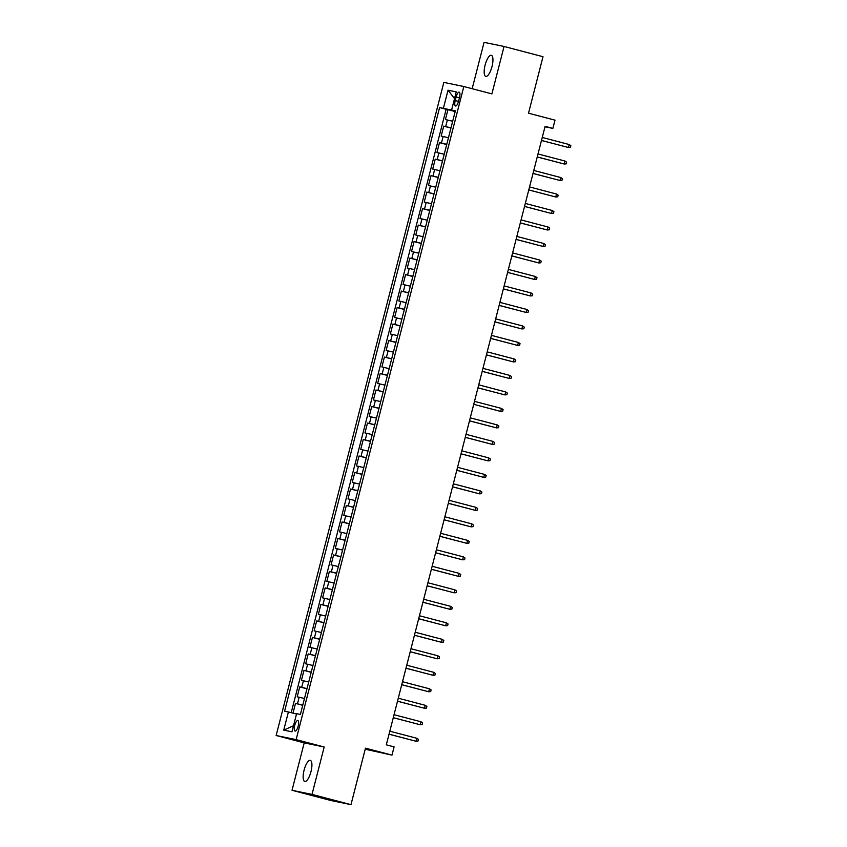 <?xml version="1.0" encoding="UTF-8"?>
<svg xmlns="http://www.w3.org/2000/svg" width="847" height="847" viewBox="0 0 847 847"><rect width="100%" height="100%" fill="white"/><g stroke="black" fill="none" stroke-linecap="round" stroke-linejoin="round"><path stroke-width="1.27" d="M310.987 771.628A10.895 3.526 -75.3 0 0 310.298 760.373A10.895 3.526 -75.3 0 0 304.073 770.198A10.895 3.526 -75.3 0 0 304.761 781.453A10.895 3.526 -75.3 0 0 310.987 771.628M492.012 66.564A10.895 3.526 -75.3 0 0 491.324 55.309A10.895 3.526 -75.3 0 0 485.098 65.134A10.895 3.526 -75.3 0 0 485.786 76.389A10.895 3.526 -75.3 0 0 492.012 66.564M298.176 726.154A5.453 1.768 -75.3 0 0 297.826 720.522A5.453 1.768 -75.3 0 0 294.714 725.445A5.453 1.768 -75.3 0 0 295.063 731.067A5.453 1.768 -75.3 0 0 298.176 726.154M365.216 749.224L391.981 755.122L394.099 746.874L386.306 744.831L545.097 126.362L552.89 128.405L555.007 120.158L528.517 113.202L543.012 56.707L504.05 46.469L484.061 42.35L472.16 88.713M292.024 790.293L330.986 800.531L350.976 804.65L312.014 794.412L324.189 747.001L296.132 739.622L276.143 735.503L304.2 742.872L292.024 790.293L312.014 794.412M296.132 739.622L463.828 86.521L443.839 82.392L276.143 735.503M452.69 121.248L445.406 119.554L447.947 109.665L455.178 111.56M450.996 127.844L443.712 126.15L450.943 128.056M443.712 126.15L441.171 136.049L448.455 137.743M444.22 154.239L436.936 152.545L439.477 142.645L446.708 144.551M439.985 170.734L432.701 169.04L435.242 159.141L442.473 161.036M435.75 187.219L428.466 185.525L431.007 175.636L438.238 177.531M431.515 203.714L424.231 202.02L426.772 192.121L434.003 194.027M427.28 220.209L419.996 218.515L422.537 208.616L429.768 210.522M423.045 236.705L415.761 235.011L418.302 225.111L425.533 227.007M418.81 253.189L411.526 251.495L414.067 241.607L421.298 243.502M414.575 269.685L407.291 267.991L409.832 258.091L417.063 259.997M410.34 286.18L403.066 284.486L405.597 274.587L412.828 276.493M406.105 302.665L398.831 300.981L401.372 291.082L408.593 292.977M401.87 319.16L394.596 317.466L397.137 307.577L404.358 309.473M397.645 335.656L390.361 333.962L392.902 324.062L400.133 325.968M393.41 352.151L386.126 350.457L388.667 340.558L395.898 342.463M389.175 368.636L381.891 366.942L384.432 357.053L391.663 358.948M384.94 385.131L377.656 383.437L380.197 373.548L387.428 375.443M380.705 401.626L373.421 399.932L375.962 390.033L383.193 391.939M376.47 418.122L369.186 416.428L371.727 406.528L378.958 408.423M372.235 434.606L364.951 432.912L367.492 423.024L374.723 424.919M368 451.102L360.716 449.408L363.257 439.519L370.488 441.414M363.765 467.597L356.481 465.903L359.022 456.004L366.253 457.909M359.53 484.092L352.246 482.398L354.787 472.499L362.018 474.394M355.295 500.577L348.011 498.883L350.552 488.994L357.783 490.889M351.06 517.072L343.776 515.378L346.317 505.49L353.548 507.385M346.825 533.568L339.541 531.874L342.082 521.974L349.313 523.88M342.59 550.063L335.306 548.369L337.847 538.47L345.078 540.365M338.355 566.548L331.071 564.854L333.612 554.965L340.843 556.86M334.12 583.043L326.836 581.349L329.377 571.46L336.608 573.355M329.885 599.538L322.601 597.844L325.142 587.945L332.373 589.851M325.65 616.034L318.366 614.34L320.907 604.44L328.138 606.336M321.415 632.518L314.131 630.824L316.672 620.936L323.903 622.831M317.18 649.014L309.896 647.32L312.437 637.42L319.668 639.326M312.945 665.509L305.661 663.815L308.202 653.916L315.433 655.822M308.71 682.004L301.426 680.31L303.967 670.411L311.198 672.306M304.475 698.489L297.202 696.795L299.732 686.906L306.963 688.802M456.152 96.918L455.22 100.549A5.283 1.705 -75.3 0 0 455.548 106.002A5.283 1.705 -75.3 0 0 458.566 101.238L459.498 97.606A5.283 1.705 -75.3 0 0 459.169 92.154A5.283 1.705 -75.3 0 0 456.152 96.918L459.455 97.786M451.853 110.121L439.593 107.569L284.603 711.194L288.393 711.978L283.734 730.125L291.94 731.819L296.598 713.672L300.378 714.455L455.368 110.819L451.589 110.046L455.294 111.126M443.373 108.352L448.031 90.206L456.247 91.9L451.589 110.046M447.947 109.665L446.136 109.284L291.209 712.676M302.781 705.085L295.508 703.391L293.009 713.121M299.732 686.906L307.016 688.6M303.967 670.411L311.251 672.105M308.202 653.916L315.486 655.61M312.437 637.42L319.721 639.114M316.672 620.936L323.956 622.63M320.907 604.44L328.191 606.134M325.142 587.945L332.426 589.639M329.377 571.46L336.661 573.144M333.612 554.965L340.896 556.659M337.847 538.47L345.131 540.164M342.082 521.974L349.366 523.668M346.317 505.49L353.601 507.184M350.552 488.994L357.836 490.688M354.787 472.499L362.071 474.193M359.022 456.004L366.306 457.698M363.257 439.519L370.541 441.213M367.492 423.024L374.776 424.718M371.727 406.528L379.011 408.222M375.962 390.033L383.246 391.727M380.197 373.548L387.481 375.242M384.432 357.053L391.716 358.747M388.667 340.558L395.951 342.252M392.902 324.062L400.186 325.756M397.137 307.577L404.411 309.271M401.372 291.082L408.646 292.776M405.597 274.587L412.881 276.281M409.832 258.091L417.116 259.785M414.067 241.607L421.351 243.301M418.302 225.111L425.586 226.805M422.537 208.616L429.821 210.31M426.772 192.121L434.056 193.815M431.007 175.636L438.291 177.33M435.242 159.141L442.526 160.835M439.477 142.645L446.761 144.339M455.231 111.338L451.769 110.438M391.981 755.122L365.481 748.166L350.976 804.65M463.828 86.521L491.885 93.89L504.05 46.469M544.992 126.775L552.89 128.405M446.136 109.284L439.593 107.569M295.508 703.391L302.728 705.297M288.393 711.978L296.514 714M454.521 98.612L448.031 90.206M283.734 730.125L293.496 725.752M324.189 747.001L304.2 742.872M541.477 140.475L568.453 147.516L541.487 140.433M569.216 144.541L570.857 145.695L570.433 147.346L568.453 147.516L569.216 144.541L542.249 137.458M537.242 156.97L564.218 164.011L537.252 156.917M564.981 161.036L566.622 162.19L566.198 163.831L564.218 164.011L564.981 161.036L538.014 153.953M533.007 173.466L559.983 180.496L533.017 173.413M560.746 177.531L562.387 178.675L561.963 180.326L559.983 180.496L560.746 177.531L533.779 170.448M528.772 189.961L555.748 196.991L528.782 189.908M556.511 194.027L558.152 195.17L557.728 196.822L555.748 196.991L556.511 194.027L529.544 186.933M524.537 206.446L551.513 213.486L524.547 206.403M552.276 210.511L553.917 211.665L553.493 213.317L551.513 213.486L552.276 210.511L525.309 203.428M520.302 222.941L547.278 229.971L520.312 222.888M548.041 227.007L549.682 228.15L549.258 229.802L547.278 229.971L548.041 227.007L521.074 219.924M516.067 239.436L543.043 246.466L516.077 239.383M543.806 243.502L545.447 244.645L545.023 246.297L543.043 246.466L543.806 243.502L516.839 236.419M511.832 255.932L538.808 262.962L511.842 255.879M539.571 259.997L541.212 261.141L540.788 262.792L538.808 262.962L539.571 259.997L512.604 252.904M507.597 272.416L534.573 279.457L507.607 272.374M535.336 276.482L536.977 277.636L536.553 279.277L534.573 279.457L535.336 276.482L508.369 269.399M503.362 288.912L530.338 295.942L503.372 288.859M531.101 292.977L532.742 294.121L532.318 295.772L530.338 295.942L531.101 292.977L504.134 285.894M499.127 305.407L526.103 312.437L499.137 305.354M526.866 309.473L528.507 310.616L528.083 312.268L526.103 312.437L526.866 309.473L499.899 302.39M494.892 321.902L521.868 328.932L494.902 321.849M522.631 325.968L524.272 327.111L523.848 328.763L521.868 328.932L522.631 325.968L495.664 318.874M490.657 338.387L517.633 345.428L490.667 338.345M518.396 342.453L520.037 343.607L519.613 345.248L517.633 345.428L518.396 342.453L491.429 335.37M486.422 354.882L513.398 361.913L486.432 354.829M514.161 358.948L515.802 360.091L515.378 361.743L513.398 361.913L514.161 358.948L487.194 351.865M482.187 371.378L509.163 378.408L482.197 371.325M509.926 375.443L511.567 376.587L511.143 378.238L509.163 378.408L509.926 375.443L482.959 368.36M477.952 387.873L504.928 394.903L477.962 387.82M505.691 391.939L507.332 393.082L506.908 394.734L504.928 394.903L505.691 391.939L478.724 384.845M501.456 408.423L503.097 409.577L502.673 411.219L500.693 411.398L473.727 404.315L499.719 411.197L500.693 411.398L501.456 408.423L474.489 401.34M469.482 420.853L496.458 427.883L469.503 420.8M497.221 424.919L498.862 426.062L498.438 427.714L496.458 427.883L497.221 424.919L470.265 417.836M465.247 437.348L492.223 444.379L465.268 437.296M492.986 441.414L494.627 442.558L494.203 444.209L492.223 444.379L492.986 441.414L466.03 434.331M461.012 453.844L487.988 460.874L461.033 453.791M488.751 457.899L490.392 459.053L489.968 460.704L487.988 460.874L488.751 457.899L461.795 450.816M456.777 470.329L483.753 477.369L456.798 470.276M484.516 474.394L486.157 475.548L485.733 477.189L483.753 477.369L484.516 474.394L457.56 467.311M452.542 486.824L479.518 493.854L452.563 486.771M480.281 490.889L481.922 492.033L481.498 493.685L479.518 493.854L480.281 490.889L453.325 483.806M448.307 503.319L475.294 510.349L448.328 503.266M476.056 507.385L477.687 508.528L477.263 510.18L475.294 510.349L476.056 507.385L449.09 500.302M444.082 519.814L471.059 526.845L444.093 519.762M471.821 523.87L473.452 525.024L473.039 526.675L471.059 526.845L471.821 523.87L444.855 516.786M439.847 536.299L466.824 543.34L439.858 536.246M467.586 540.365L469.227 541.519L468.804 543.16L466.824 543.34L467.586 540.365L440.62 533.282M435.612 552.795L462.589 559.825L435.623 552.742M463.351 556.86L464.992 558.004L464.569 559.655L462.589 559.825L463.351 556.86L436.385 549.777M431.377 569.29L458.354 576.32L431.388 569.237M459.116 573.355L460.757 574.499L460.334 576.151L458.354 576.32L459.116 573.355L432.15 566.272M427.142 585.785L454.119 592.815L427.153 585.732M454.881 589.84L456.522 590.994L456.099 592.646L454.119 592.815L454.881 589.84L427.915 582.757M422.907 602.27L449.884 609.311L422.918 602.217M450.646 606.336L452.287 607.49L451.864 609.131L449.884 609.311L450.646 606.336L423.68 599.253M418.672 618.765L445.649 625.795L418.683 618.712M446.411 622.831L448.052 623.974L447.629 625.626L445.649 625.795L446.411 622.831L419.445 615.748M414.437 635.261L441.414 642.291L414.448 635.208M442.176 639.326L443.817 640.47L443.394 642.121L441.414 642.291L442.176 639.326L415.21 632.243M410.202 651.756L437.179 658.786L410.213 651.703M437.941 655.811L439.582 656.965L439.159 658.617L437.179 658.786L437.941 655.811L410.975 648.728M405.967 668.241L432.944 675.281L405.978 668.188M433.706 672.306L435.347 673.46L434.924 675.101L432.944 675.281L433.706 672.306L406.74 665.223M401.732 684.736L428.709 691.766L401.743 684.683M429.471 688.802L431.112 689.945L430.689 691.597L428.709 691.766L429.471 688.802L402.505 681.719M397.497 701.231L424.474 708.261L397.508 701.178M425.236 705.297L426.877 706.44L426.454 708.092L424.474 708.261L425.236 705.297L398.27 698.203M393.262 717.716L420.239 724.757L393.273 717.674M421.001 721.782L422.642 722.936L422.219 724.587L420.239 724.757L421.001 721.782L394.035 714.699M389.027 734.211L416.004 741.252L389.038 734.158M416.766 738.277L418.407 739.42L417.984 741.072L416.004 741.252L416.766 738.277L389.8 731.194M445.681 126.563L447.375 119.967M297.477 703.804L299.171 697.208M301.712 687.309L303.406 680.713M305.947 670.813L307.641 664.217M310.182 654.329L311.876 647.733M314.417 637.833L316.111 631.237M318.652 621.338L320.346 614.742M322.887 604.843L324.581 598.247M327.122 588.358L328.805 581.762M331.346 571.863L333.04 565.267M335.581 555.367L337.275 548.771M339.816 538.872L341.51 532.276M344.051 522.387L345.745 515.791M348.286 505.892L349.98 499.296M352.521 489.397L354.215 482.801M356.756 472.901L358.45 466.305M360.991 456.417L362.685 449.821M365.226 439.921L366.92 433.325M369.461 423.426L371.155 416.83M373.696 406.941L375.39 400.335M377.931 390.446L379.625 383.85M382.166 373.951L383.86 367.354M386.401 357.455L388.095 350.859M390.636 340.97L392.33 334.364M394.871 324.475L396.565 317.879M399.106 307.98L400.8 301.384M403.341 291.484L405.035 284.888M407.576 275L409.27 268.393M411.811 258.504L413.505 251.908M416.046 242.009L417.74 235.413M420.281 225.514L421.975 218.918M424.516 209.029L426.21 202.422M428.751 192.534L430.445 185.938M432.986 176.038L434.67 169.442M437.211 159.543L438.905 152.947M441.446 143.058L443.14 136.462M458.523 101.418L455.22 100.549"/></g></svg>
